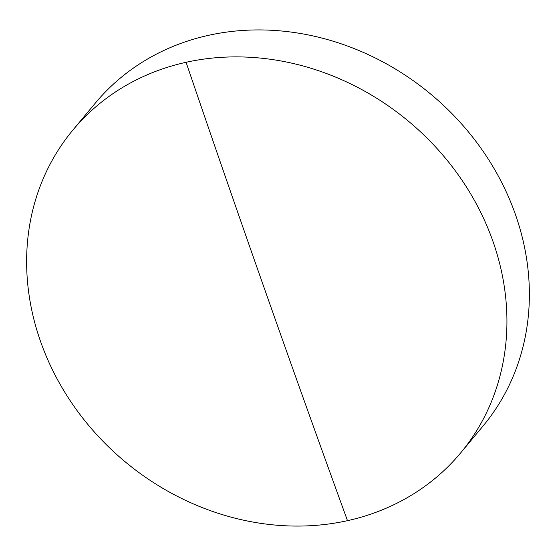 <?xml version="1.0" encoding="UTF-8"?>
<svg xmlns="http://www.w3.org/2000/svg" width="556" height="556" viewBox="0 0 556 556"><rect width="100%" height="100%" fill="white"/><g stroke="black" fill="none" stroke-linecap="round" stroke-linejoin="round"><path stroke-width="0.83" d="M72.885 130.069L95.326 103.11A252.285 221.503 39.8 0 1 208.514 35.334A252.285 221.503 39.8 0 1 515.412 214.449A252.285 221.503 39.8 0 1 483.115 425.931L460.674 452.89A252.285 221.503 39.8 0 1 347.486 520.666A252.285 221.503 39.8 0 1 40.588 341.551A252.285 221.503 39.8 0 1 72.885 130.069A252.285 221.503 39.8 0 1 186.072 62.293A252.285 221.503 39.8 0 1 492.97 241.408A252.285 221.503 39.8 0 1 460.674 452.89M347.486 520.666A10290.038 4074 -102.5 0 1 186.072 62.293"/></g></svg>
